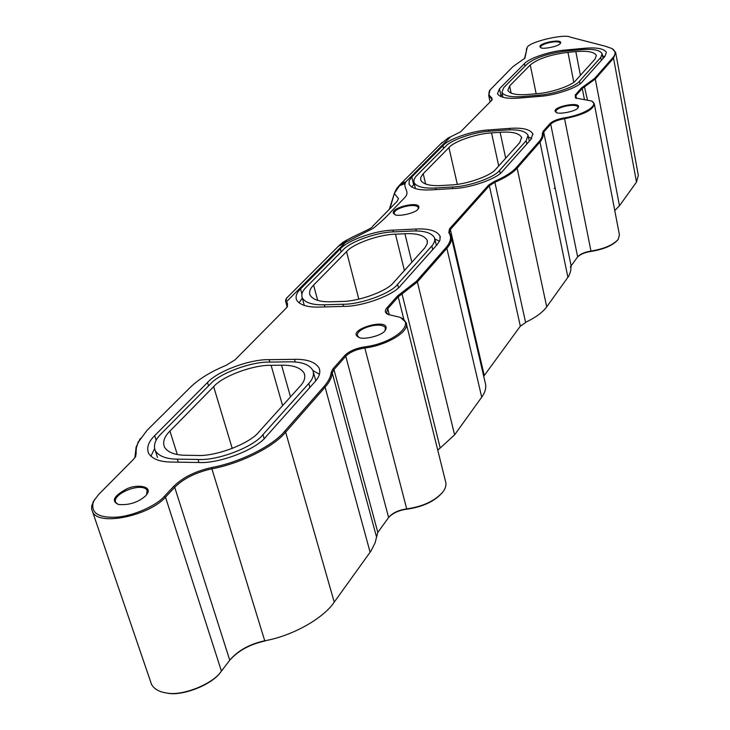<?xml version="1.0" encoding="UTF-8"?>
<svg xmlns="http://www.w3.org/2000/svg" width="730" height="730" viewBox="0 0 730 730"><rect width="100%" height="100%" fill="white"/><g stroke="black" fill="none" stroke-linecap="round" stroke-linejoin="round"><path stroke-width="1.09" d="M285.786 299.692L285.649 301.773L286.753 297.95M285.649 301.773L287.1 304.812L286.762 307.476M397.248 187.893L399.62 185.63L405.916 181.733L450.602 136.839L460.548 131.856L491.573 100.494L492.166 99.736L491.701 97.71C488.799 95.685 488.197 93.148 489.894 90.118L512.807 66.74L524.907 58.154L527.078 47.943C527.169 42.167 564.92 33.379 570.404 37.175L605.07 46.145L612.014 48.554C615.737 50.963 616.01 54.002 612.844 57.679L594.594 78.457L581.555 87.892L575.176 95.101L575.514 97.984L591.528 100.996C599.932 105.065 583.507 115.03 564.409 117.868C557.501 119.1 552.683 121.016 549.955 123.607L542.947 131.528L542.043 136.766L540.2 140.279L516.347 167.535C512.013 172.362 504.676 177.007 494.347 181.46L488.543 185.137L449.498 228.855L448.786 232.642C451.852 236.849 450.921 241.849 445.993 247.634L416.483 281.223L397.312 296.134L386.827 307.978C384.491 310.688 384.92 312.851 388.095 314.466L399.784 317.258C417.04 323.664 392.877 343.547 364.544 346.887C355.765 348.292 349.186 351.157 344.815 355.464L332.971 368.842L331.174 372.409C330.763 376.79 328.4 381.452 324.102 386.398L284.609 431.357C272.901 445.811 239.878 462.391 211.746 467.519C195.457 471.133 182.755 477.438 173.63 486.436L164.414 496.309C156.439 505.771 132.139 516.566 115.44 517.223C97.583 517.762 90.283 512.442 93.531 501.282L98.495 494.621L133.508 459.325L135.762 456.323L136.382 447.682L138.034 442.544L146.922 430.472L190.43 387.219C198.971 378.934 210.833 371.661 226.017 365.383L235.051 359.844L286.05 308.279L287.401 306.527L287.465 303.479L286.516 301.682L344.478 243.446L343.109 242.232L341.923 243.099M286.005 300.641L286.516 301.682M440.29 144.275L448.238 137.933L450.602 136.839M339.413 245.271L343.109 242.205L347.79 241.192L373.085 228.417C380.622 222.44 386.946 216.509 392.046 210.642L404.657 197.739C410.287 191.88 403.635 188.495 405.059 183.586L405.916 181.733L400.87 183.723L399.921 184.717M338.391 246.256L347.79 241.192M389.957 208.652L394.337 193.486L389.309 209.309M400.843 183.778L397.959 186.989C396.819 188.066 395.596 190.256 394.31 193.569L394.136 194.153M397.001 201.48L398.498 198.569L394.337 193.486L399.62 185.63L405.059 183.586M560.156 43.654L560.53 43.179C563.086 37.942 535.473 43.645 540.547 47.514C541.87 49.695 558.258 46.592 560.156 43.654L560.22 43.043C558.614 39.739 540.091 43.672 540.638 47.286L540.903 47.687M384.902 330.754L385.632 329.759C391.362 316.355 344.405 330.17 358.859 337.315C363.075 340.363 382.319 335.545 384.902 330.754M577.959 107.903L578.26 107.502C581.874 100.63 549.161 107.237 556.032 112.274C557.921 114.884 576.052 111.453 577.959 107.903L578.26 107.502M417.898 209.236L418.582 208.333C422.488 199.308 385.358 208.871 394.729 214.456C397.284 217.129 415.461 213.233 417.898 209.236M145.662 495.834L147.524 493.298C151.694 486.125 136.994 484.154 127.358 488.598C113.871 495.707 110.896 501.008 118.433 504.494C128.964 505.37 138.043 502.477 145.662 495.834M604.96 56.319L582.312 81.733C578.479 87.481 554.709 95.63 539.242 96.424L519.149 98.076C507.012 98.988 499.795 97.519 497.495 93.668L499.493 88.768L524.459 63.647C528.648 58.345 550.557 51.054 565.002 50.096L584.036 48.308C596.611 47.213 604.057 48.591 606.375 52.45L604.96 56.319M315.013 381.68L266.131 436.54C256.586 449.443 218.991 463.961 198.432 462.482L171.304 462.053C159.952 461.926 152.397 459.051 148.646 453.43C146.347 447.773 148.363 441.851 154.687 435.655L207.53 382.493C217.193 371.232 250.308 359.05 269.151 359.671L294.473 359.324C307.184 359.087 315.415 362.025 319.165 368.139C320.698 372.446 319.32 376.954 315.013 381.68M442.927 145.681C448.311 139.056 473.013 130.597 488.708 129.931L509.476 128.389C522.388 127.476 530.172 129.301 532.836 133.855L530.892 139.439L502.523 171.267C497.495 178.549 470.385 188.148 453.476 188.541L431.448 189.846C419.175 190.521 411.702 188.614 409.028 184.133L409.22 180.611L411.811 176.979L442.927 145.681L443.557 148.446M437.224 244.541L400.67 285.558C393.871 295.075 362.354 306.682 343.766 306.381L319.421 307.075C307.321 307.403 299.692 305.003 296.526 299.866C295.34 296.344 296.672 292.693 300.532 288.925L340.381 248.839C347.48 240.343 375.795 230.333 392.941 230.142L415.781 229.028C428.802 228.399 436.878 230.753 440.017 236.091L439.935 240.234L437.224 244.541M343.109 242.205C354.625 235.206 372.857 228.335 372.409 226.519L397.184 201.297M556.388 112.456L555.913 111.781C555.147 107.219 576.034 102.83 577.977 107.045L577.832 108.04M395.04 214.583L394.246 213.662C393.005 208.178 415.616 202.383 418.29 207.502L418.089 209.026M118.287 504.457L115.687 502.413C111.772 493.772 142.04 481.663 147.113 490.332L146.639 494.685M359.023 337.379L357.472 335.8C355.437 328.436 381.744 320.945 385.413 327.925L384.975 330.672M164.432 692.587L167.234 693.117C182.016 696.593 212.777 684.512 220.861 671.792M229.695 660.294C238.144 650.695 249.925 644.261 265.045 640.986L264.735 640.767C249.532 644.097 237.87 650.585 229.758 660.221L221.418 671.089C213.142 684.12 181.597 696.511 166.44 692.943C159.332 691.967 154.377 689.166 151.584 684.548L150.435 681.19M388.725 517.36C393.05 512.971 399.073 510.252 406.793 509.211C422.998 506.866 434.916 501.245 442.544 492.339M437.754 450.145L440.208 448.019L437.726 450.027M520.253 326.255L525.317 322.769L520.326 326.164L483.716 376.279M570.285 267.016L571.125 265.839L570.623 271.222L568.862 275.958L546.706 306.865C542.636 312.394 535.583 317.55 525.563 322.332L494.876 182.263C505.342 177.746 512.761 173.046 517.15 168.146L540.985 140.863L542.846 137.304L543.704 132.112L550.712 124.182C553.303 121.718 557.893 119.893 564.472 118.716C583.671 114.82 593.599 109.81 594.266 103.678L591.948 101.251M577.567 256.969C580.414 254.241 584.913 252.398 591.044 251.421C603.829 249.304 612.698 245.508 617.662 240.042M554.17 188.504L555.046 187.428M342.945 304.255C360.784 304.529 391.034 293.405 397.604 284.28L432.835 244.851L434.688 241.256L434.587 237.825C431.558 232.697 423.811 230.434 411.328 231.036L393.835 231.875C377.264 232.049 349.925 241.73 343.109 249.943L306.034 287.392C302.366 290.987 301.098 294.473 302.229 297.84C305.277 302.804 312.65 305.122 324.357 304.793L342.945 304.255L343.501 306.39M304.127 304.812L304.246 305.441M434.852 238.938L439.506 241.265M298.999 302.895L302.275 298.004M445.565 146.429L415.726 176.642L413.983 179.626L413.983 182.491C416.556 186.816 423.774 188.65 435.646 187.993L452.463 186.989C468.687 186.615 494.721 177.408 499.585 170.409L526.175 140.726L528.082 135.296C525.509 130.925 518.035 129.173 505.653 130.04L489.739 131.218C474.582 131.856 450.738 140.023 445.565 146.429M411.702 187.072L414.33 183.96M528.438 137.021L531.714 138.408M210.267 384.144L161.093 433.83C155.079 439.743 153.172 445.4 155.362 450.802C158.985 456.25 166.294 459.033 177.299 459.143L198.003 459.453C217.722 460.849 253.794 446.942 262.992 434.578L308.781 383.451C312.988 378.861 314.338 374.472 312.841 370.302C309.237 364.434 301.344 361.615 289.171 361.834L269.772 362.089C251.558 361.469 219.566 373.249 210.267 384.144M315.807 380.759L313.453 372.51M157.479 457.418L155.362 450.802M312.969 370.584L319.439 374.271M150.882 456.268L154.568 448.704M526.996 64.158L503.773 87.609L501.884 92.29C504.092 96.004 511.064 97.419 522.789 96.533L538.129 95.265C552.984 94.498 575.824 86.678 579.529 81.158L600.763 57.451L602.14 53.692C599.914 49.987 592.76 48.654 580.678 49.713L566.097 51.073C548.102 53.336 535.072 57.697 526.996 64.158M602.533 55.827L604.723 56.593M500.397 96.424L502.331 94.416M575.815 51.611C587.385 50.607 594.238 51.885 596.373 55.444L595.023 59.103L575.961 80.254C572.375 85.538 550.484 93.029 536.258 93.769L528.009 94.453C516.694 95.311 509.969 93.96 507.834 90.374L509.631 85.93L530.254 64.97C538.01 58.728 550.575 54.522 567.949 52.341L575.815 51.611L580.405 75.318M300.203 386.115L259.123 431.676C250.271 443.475 215.761 456.752 196.899 455.438L185.776 455.283C175.1 455.182 168.019 452.5 164.524 447.216C162.462 442.07 164.259 436.695 169.935 431.083L213.662 386.654C222.604 376.114 253.502 364.708 271.104 365.329L281.57 365.201C293.186 365 300.724 367.701 304.191 373.295C305.66 377.364 304.328 381.635 300.203 386.115M500.114 132.285C511.967 131.464 519.13 133.143 521.594 137.34L519.733 142.624L495.862 169.095C491.162 175.784 466.214 184.599 450.684 184.973L441.641 185.511C430.18 186.159 423.199 184.389 420.726 180.21L420.726 177.49L422.779 174.187L448.932 147.597C453.896 141.419 476.9 133.517 491.536 132.915L500.114 132.285L505.689 158.191M404.922 233.737C416.848 233.171 424.267 235.343 427.169 240.252L427.269 243.592L424.997 247.671L393.753 282.346C387.42 291.069 358.448 301.7 341.385 301.454L331.393 301.755C320.059 302.083 312.933 299.848 309.995 295.048C308.927 291.845 310.131 288.532 313.59 285.12L346.54 251.64C353.092 243.701 379.481 234.339 395.477 234.193L404.922 233.737L411.866 262.262M406.373 323.865L445.482 481.252C446.55 484.647 445.756 488.124 443.101 491.664C435.29 500.78 423.071 506.547 406.464 508.947C398.398 510.115 392.448 512.971 388.615 517.515L377.748 532.508L375.092 542.864L371.004 550.967L334.23 602.122C323.536 618.365 292.064 636.095 264.735 640.767L211.892 468.815C240.389 463.632 273.823 446.824 285.649 432.178L325.105 387.183C329.458 382.173 331.84 377.446 332.25 373.012L333.957 369.617L345.783 356.222C349.944 352.115 356.213 349.387 364.58 348.046C387.228 345.399 410.826 330.909 406.017 322.423L400.843 317.751M451.432 237.405L485.158 382.493C486.6 386.982 485.468 391.855 481.764 397.102L454.598 434.852L440.208 448.019L402.029 293.889L417.387 281.926L446.86 248.309C450.921 243.619 452.299 239.367 451.003 235.553L449.361 232.541L450.346 229.521L489.355 185.758L494.876 182.263L494.347 181.46M594.357 104.125L619.432 234.85L618.255 239.303C613.264 244.951 604.139 248.884 590.88 251.093C584.493 252.151 580.076 254.076 577.64 256.86L571.125 265.839L543.704 132.112L542.947 131.528M615.737 53.016L638.321 175.282L636.505 182.08L619.46 205.769L614.769 210.55M388.26 314.53L386.517 312.723L387.758 308.699L398.224 296.845L402.029 293.889L401.299 293.031M575.87 98.167L575.304 97.382L575.906 95.657L582.275 88.439L595.306 79.004L613.538 58.208L615.627 52.377L612.123 48.618M527.096 47.915L524.523 58.655M490.195 89.626L488.671 95.347L491.883 99.253L491.746 100.302M140.206 438.602L136.136 446.979L134.877 457.737M94.498 499.548L91.661 505.853L91.642 509.275L92.573 511.767C98.367 526.704 149.495 515.617 165.5 497.167L174.707 487.284C183.604 478.506 196.005 472.346 211.892 468.815L211.746 467.519M287.291 305.861L286.899 304.446L287.465 303.479M397.604 284.28L398.471 287.757M324.357 304.793L324.923 306.919M431.859 246.037L432.707 249.614M415.781 229.028L416.246 230.963M392.941 230.142L393.37 231.903M340.381 248.839L341.175 251.887M300.532 288.925L301.919 294.007M526.175 140.726L526.85 143.965M499.585 170.409L500.242 173.439M452.463 186.989L452.819 188.577M435.646 187.993L436.011 189.572M488.708 129.931L489 131.272M411.811 176.979L413.636 184.663M509.476 128.389L509.786 129.84M308.781 383.451L309.885 387.438M262.992 434.578L264.16 438.593M198.003 459.453L198.943 462.482M177.299 459.143L178.248 462.163M294.473 359.324L295.23 362.034M269.151 359.671L269.835 362.089M207.53 382.493L208.552 385.878M154.687 435.655L156.156 440.254M600.763 57.451L601.319 60.407M579.529 81.158L580.04 83.795M538.129 95.265L538.375 96.497M522.789 96.533L523.036 97.756M584.036 48.308L584.246 49.448M565.002 50.096L565.212 51.155M524.459 63.647L524.989 66.184M499.493 88.768L500.99 95.785M406.793 509.211L364.544 346.887M591.044 251.421L564.409 117.868M376.324 536.249L332.25 373.012L331.174 372.409M377.812 532.416L333.957 369.617L332.971 368.842M388.615 517.515L345.783 356.222L344.815 355.464M389.318 314.885L387.758 308.699L386.827 307.978M403.882 319.585L398.224 296.845L397.312 296.134M454.598 434.852L417.387 281.926L416.483 281.223M481.718 397.166L446.86 248.309L445.993 247.634M484.236 375.43L450.346 229.521L449.498 228.855M520.326 326.164L489.355 185.758L488.543 185.137M546.706 306.865L517.15 168.146L516.347 167.535M567.922 277.382L539.999 142.085L539.224 141.492M577.64 256.86L550.712 124.182L549.955 123.607M576.445 98.395L575.906 95.657L575.176 95.101M584.356 99.152L582.275 88.439L581.555 87.892M587.367 99.572L584.265 85.93M619.46 205.769L595.306 79.004L594.594 78.457M636.505 182.08L613.538 58.208L612.844 57.679M526.248 49.558L526.704 48.901M524.642 58.3L525.107 57.633M491.664 100.402L491.701 97.71M135.698 454.315L136.337 453.239M221.418 671.089L165.5 497.167L164.414 496.309M229.758 660.221L174.707 487.284L173.63 486.436M334.23 602.122L285.649 432.178L284.609 431.357M370.119 552.236L325.105 387.183L324.102 386.398M449.68 233.125L448.786 232.642M542.992 134.046L542.189 133.554M498.709 165.938L491.536 132.915M457.309 184.316L448.932 147.597M425.663 184.088L423.217 173.722M404.411 270.529L395.477 234.193M358.822 299.145L346.54 251.64M317.705 300.404L313.59 285.12M573.789 82.189L567.949 52.341M536.158 93.778L530.254 64.97M511.164 93.203L509.631 85.93M290.504 396.865L281.57 365.201M282.583 405.652L271.104 365.329M232.24 448.476L213.662 386.654M177.308 454.507L169.935 431.083M285.503 300.45L285.904 299.364M287.118 306.719L286.078 302.95M442.088 142.469L400.87 183.723M286.297 298.406L339.185 245.463M147.487 491.454L147.122 490.332M385.568 328.518L385.413 327.925M302.229 297.84L304.3 305.469M434.87 239.02L436.394 245.472M440.309 237.323L440.017 236.091M528.219 135.981L529.314 141.209M413.983 182.491L415.452 188.65M532.982 134.557L532.836 133.855M319.795 370.42L319.165 368.139M602.214 54.102L603.035 58.482M501.884 92.29L502.952 97.318M146.885 494.246L147.524 493.298M385.02 330.599L385.632 329.759M418.144 208.953L418.582 208.333M166.44 692.943L167.234 693.117M570.605 266.496L571.097 265.875M527.078 47.943L526.631 48.581M489.894 90.118L489.428 90.785M286.835 307.348L287.401 306.527M138.454 441.668L137.851 442.59M135.141 457.254L135.762 456.323M93.531 501.282L92.892 502.249M591.528 100.996L592.249 101.424M151.584 684.548L92.573 511.767M287.1 304.812L287.273 305.441M490.104 101.972L488.671 95.347M521.594 137.34L521.74 138.007M427.169 240.252L427.452 241.42M304.191 373.295L304.784 375.448"/></g></svg>
